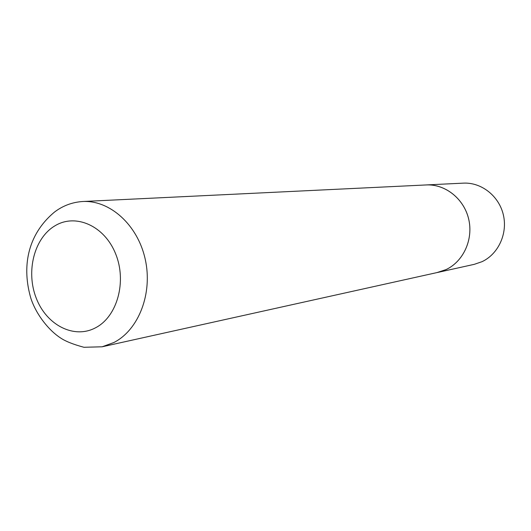 <?xml version="1.0" encoding="UTF-8"?>
<svg xmlns="http://www.w3.org/2000/svg" width="531" height="531" viewBox="0 0 531 531"><rect width="100%" height="100%" fill="white"/><g stroke="black" fill="none" stroke-linecap="round" stroke-linejoin="round"><path stroke-width="0.8" d="M437.889 272.396L474.263 264.338L481.975 261.697C498.383 254.064 507.862 233.514 503.315 214.703C498.894 195.866 481.305 182.179 463.384 183.142L426.174 184.934C445.197 183.905 463.928 198.68 468.667 218.998C473.539 239.289 463.497 261.418 446.08 269.582L436.986 272.582M82.683 201.508L426.174 184.947C445.19 183.918 463.915 198.687 468.654 219.004C473.533 239.282 463.49 261.411 446.073 269.569L437.889 272.383L102.144 346.789L113.853 342.528C138.77 329.89 152.935 293.238 145.195 259.095C137.668 224.892 109.871 199.961 82.683 201.508C72.216 202.218 62.831 205.729 54.527 212.048C26.716 235.173 21.857 267.923 30.951 298.575C36.5 315.195 49.164 330.481 60.056 337.623C65.054 341.134 73.012 344.353 83.944 347.281L102.144 346.789M425.258 184.994L426.174 184.934M95.547 327.786C117.258 316.662 127.035 281.523 115.599 253.758C104.481 225.808 75.707 213.13 55.005 225.781C34.123 238.041 25.694 271.62 36.287 298.276C46.582 325.098 74.001 339.329 95.547 327.786"/></g></svg>
